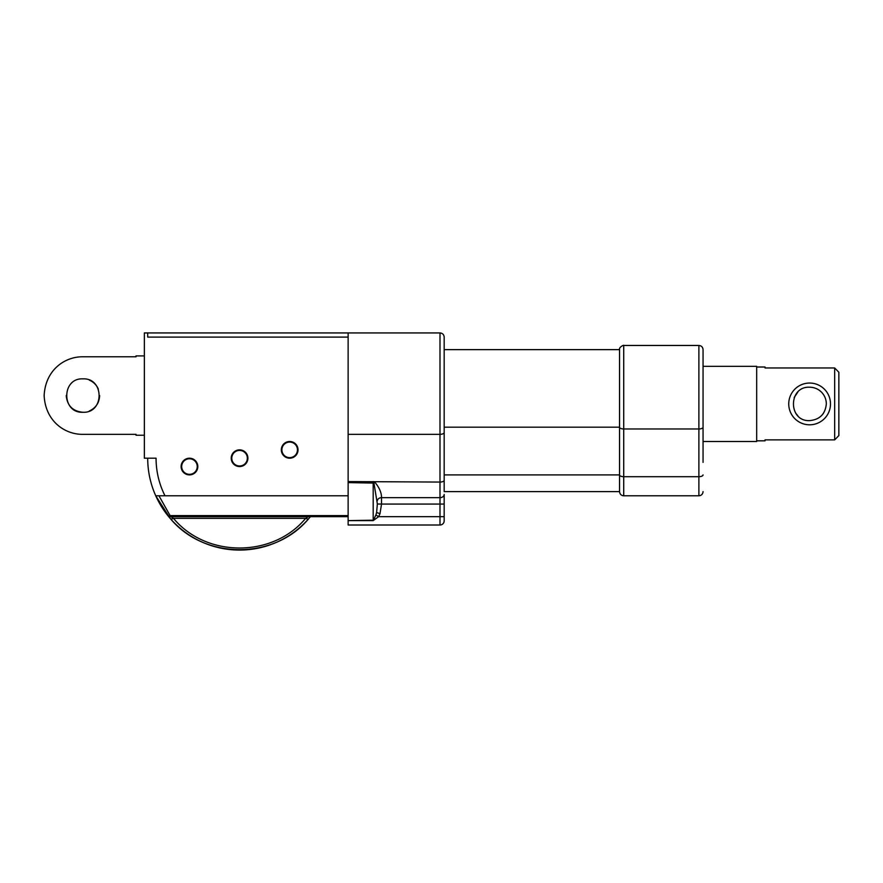 <?xml version="1.0" encoding="UTF-8"?>
<svg xmlns="http://www.w3.org/2000/svg" width="883" height="883" viewBox="0 0 883 883"><rect width="100%" height="100%" fill="white"/><g stroke="black" fill="none" stroke-linecap="round" stroke-linejoin="round"><path stroke-width="1.32" d="M444.171 427.184L619.546 427.184A4.172 1.788 -0 0 0 623.718 428.972L623.718 345.463C624.303 344.558 618.619 347.24 619.546 349.635L619.546 491.61C619.8 494.149 621.19 495.54 623.718 495.782L623.718 476.699A4.172 1.788 180 0 1 619.546 474.899L444.171 474.899M703.056 462.383L703.056 349.635L703.056 366.335L756.676 366.335L756.676 441.5L703.056 441.5L703.056 458.1M703.056 403.917L703.056 366.335M444.171 516.665L439.999 516.665L439.999 525.01L348.134 525.01L439.999 525.01A4.172 4.172 0 0 0 444.171 520.838L444.171 494.447A4.172 3.212 180 0 1 439.999 497.659L439.999 516.665L378.619 516.665L375.904 514.999L373.189 520.617L378.619 516.665L379.999 513.696L376.599 512.493L375.904 514.999M377.361 500.782A4.172 3.201 177.8 0 1 381.522 497.659C381.577 492.703 379.304 487.504 374.712 482.063A4.172 1.06 -56.3 0 0 373.951 483.089L377.361 503.994L381.533 504.072L381.522 497.659L439.999 497.659L439.999 482.063L348.134 481.566M348.134 482.593L373.951 483.089M377.361 503.994L376.599 512.493M348.134 525.01L348.134 520.617L373.189 520.617M373.189 481.566L373.189 520.197L348.134 520.617M348.134 520.197L348.134 515.606L170.706 515.606A4.172 2.759 141.8 0 1 167.428 515.065A4.172 4.172 0 0 0 170.706 516.665L348.134 516.665M619.546 491.61L444.171 491.61L444.171 337.107L444.171 349.635L619.546 349.635M348.134 495.782L348.134 332.935L144.359 332.935L144.359 458.2L156.059 458.2A83.51 83.51 0 0 0 164.989 495.782L348.134 495.782L348.134 515.606M170.32 518.575C204.613 560.01 274.525 560.01 308.807 518.575L310.43 516.654A91.865 91.865 0 0 1 147.704 458.2A91.865 91.865 0 0 0 155.739 495.782L170.32 518.575A4.172 2.053 -41.1 0 0 173.476 518.332L170.706 516.665L158.94 495.782M308.807 518.575A4.172 2.053 -138.9 0 1 305.661 518.332C272.935 557.89 206.203 557.89 173.476 518.332L305.661 518.332L308.432 516.665M164.404 495.782L155.739 495.782A91.865 91.865 0 0 0 310.43 516.665M797.813 392.107L794.203 397.482M795.848 413.365L797.813 415.727M809.623 387.218L809.623 387.218C788.077 386.158 788.077 421.688 809.623 420.617C819.766 419.646 825.329 414.083 826.322 403.917L826.322 403.917C825.329 414.083 819.766 419.646 809.623 420.617C788.077 421.688 788.077 386.158 809.623 387.218A16.7 16.7 0 0 1 826.322 403.917L826.322 404.039M822.492 414.557L823.464 413.266M809.623 424.8A20.883 20.883 0 0 1 788.74 403.917A20.883 20.883 0 0 1 809.623 383.045A20.883 20.883 0 0 1 830.495 403.917A20.883 20.883 0 0 1 809.623 424.8M144.359 355.904L136.015 355.904L136.015 356.787L82.925 356.787C64.989 356.522 45.397 369.8 44.15 395.573C45.397 421.334 64.989 434.613 82.925 434.348L136.015 434.348L136.015 435.242L144.359 435.242M98.344 401.997A16.7 16.7 0 0 1 89.36 410.981C95.839 407.968 99.271 402.825 99.636 395.573L99.636 395.573M66.225 395.573C67.218 405.727 72.781 411.29 82.925 412.273C61.391 413.321 61.391 377.814 82.925 378.862C104.47 377.814 104.47 413.321 82.925 412.273M89.36 380.154A16.7 16.7 0 0 1 98.344 389.138M756.676 440.827L765.02 440.827L765.02 439.877L834.678 439.877L838.85 435.573L838.85 372.262L834.678 367.968L765.02 367.968L765.02 367.008L756.676 367.008M136.015 434.348L82.925 434.348M82.925 356.787L136.015 356.787M834.678 367.968L834.678 439.877M297.461 449.855A7.781 7.781 0 0 0 289.679 442.063A7.781 7.781 0 0 0 281.887 449.855A7.781 7.781 0 0 0 289.679 457.637A7.781 7.781 0 0 0 297.461 449.855M281.324 449.855A8.355 8.355 0 0 1 293.851 442.615A8.355 8.355 0 0 1 293.851 457.085A8.355 8.355 0 0 1 281.324 449.855M197.24 466.555A7.781 7.781 0 0 0 189.459 458.774A7.781 7.781 0 0 0 181.677 466.555A7.781 7.781 0 0 0 189.459 474.337A7.781 7.781 0 0 0 197.24 466.555M181.114 466.555A8.355 8.355 0 0 1 193.642 459.326A8.355 8.355 0 0 1 193.642 473.785A8.355 8.355 0 0 1 181.114 466.555M247.35 458.2A7.781 7.781 0 0 0 239.569 450.418A7.781 7.781 0 0 0 231.787 458.2A7.781 7.781 0 0 0 239.569 465.981A7.781 7.781 0 0 0 247.35 458.2M231.214 458.2A8.355 8.355 0 0 1 243.741 450.97A8.355 8.355 0 0 1 243.741 465.429A8.355 8.355 0 0 1 231.214 458.2M348.134 337.107L147.704 337.107L147.704 332.935M703.056 474.899A4.172 1.788 180 0 1 698.883 476.699L623.718 476.699L623.718 428.972L698.883 428.972A4.172 1.788 0 0 0 703.056 427.184M623.718 345.463L698.883 345.463L698.883 495.782C701.422 495.54 702.813 494.149 703.056 491.61M379.999 513.696L381.533 504.072L444.171 504.072M444.171 520.838A4.172 4.172 0 0 1 439.999 525.01M444.171 480.275A4.172 1.788 180 0 1 439.999 482.063L439.999 434.337L348.134 434.337M444.171 432.549A4.172 1.788 180 0 1 439.999 434.337L439.999 332.935C442.538 333.178 443.928 334.569 444.171 337.107M698.883 345.463C701.422 345.706 702.813 347.096 703.056 349.635M623.718 495.782L698.883 495.782M439.999 332.935L348.134 332.935"/></g></svg>
